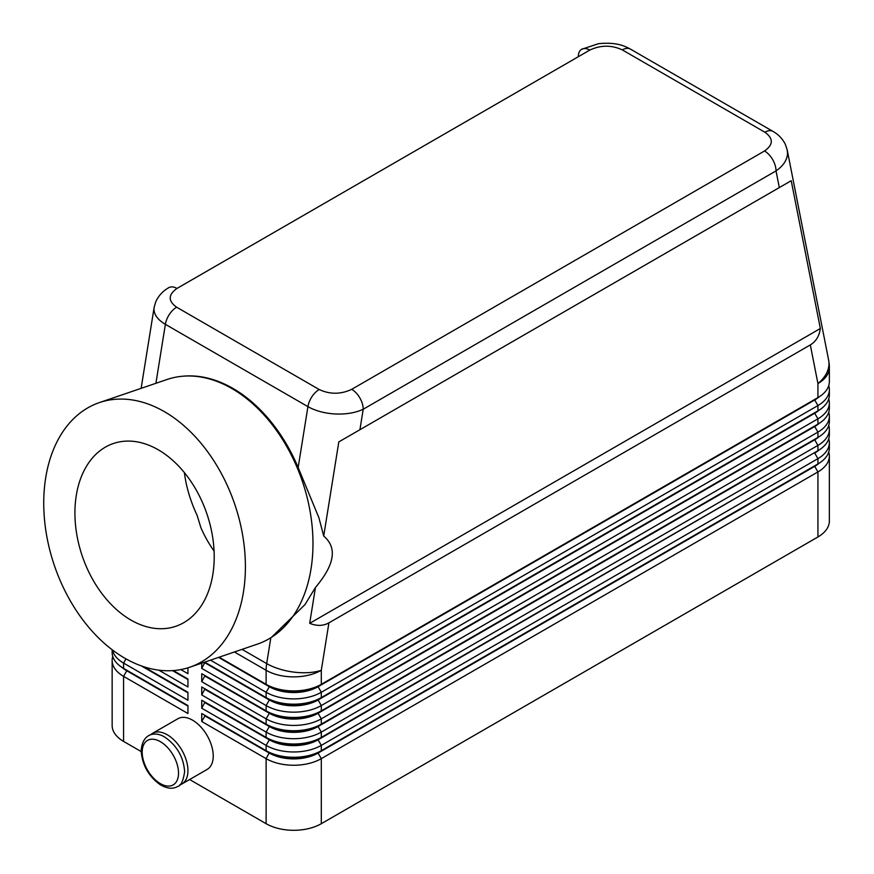 <?xml version="1.0" encoding="UTF-8"?>
<svg xmlns="http://www.w3.org/2000/svg" width="874" height="874" viewBox="0 0 874 874"><rect width="100%" height="100%" fill="white"/><g stroke="black" fill="none" stroke-linecap="round" stroke-linejoin="round"><path stroke-width="1.31" d="M214.075 551.035A93.736 63.857 -108.9 0 1 200.911 527.732L197.142 515.431C190.401 500.966 186.151 486.698 184.392 472.616M338.817 441.905L791.221 180.71L338.817 441.905L323.708 536.046C330.601 541.935 333.355 549.101 331.967 557.536C330.656 565.948 325.15 575.933 315.448 587.492L304.939 604.655L271.508 637.31A139.818 95.244 71.1 0 1 257.327 644.149L189.745 667.233A139.818 95.244 71.1 0 1 124.774 658.188A139.818 95.244 71.1 0 1 44.64 521.002A139.818 95.244 71.1 0 1 99.396 402.597A139.818 95.244 71.1 0 1 164.356 411.632A139.818 95.244 71.1 0 1 244.502 548.817A139.818 95.244 71.1 0 1 189.745 667.233M578.293 56.734A16.256 9.385 60 0 1 581.658 49.294A16.366 9.45 60 0 1 589.786 50.102C600.722 44.967 611.56 44.913 622.31 49.905A16.344 9.439 -60 0 1 629.586 48.704A16.344 9.439 -60 0 1 630.416 49.097A16.344 9.439 -60 0 1 630.438 49.108L772.987 131.406A16.344 9.439 120 0 0 772.966 131.395A16.344 9.439 120 0 0 772.135 131.002A16.344 9.439 120 0 0 764.859 132.214C773.523 138.42 773.414 144.68 764.531 150.983A16.366 9.45 60 0 1 772.66 159.571A16.256 9.385 60 0 1 776.025 170.9C783.497 165.721 787.332 159.767 787.529 153.048L787.113 149.476M154.163 307.2L153.977 309.167C154.13 314.848 157.932 319.906 165.372 324.33L307.932 406.639C315.612 410.944 324.822 413.402 335.55 413.992C346.279 414.407 355.5 412.823 363.213 409.24A16.256 9.385 -120 0 0 359.837 397.899A16.366 9.45 -120 0 0 351.709 389.323C340.784 394.447 329.946 394.513 319.196 389.52L176.635 307.211C167.983 301.006 168.092 294.746 176.974 288.442A16.366 9.45 -120 0 0 168.846 287.633C162.859 291.009 158.467 295.773 155.692 301.945L154.119 307.451M791.221 180.71L820.347 328.504C819.266 336.119 815.923 341.581 810.318 344.913L328.919 622.845C323.238 626.035 316.836 626.188 309.691 623.326L315.448 587.492M583.22 53.893L578.326 56.712M126.741 670.227A34.468 19.894 0 0 0 126.785 670.249L123.573 668.391A39.024 22.527 180 0 1 112.145 652.463L112.145 649.753M112.757 656.44A39.024 22.527 0 0 0 112.145 660.427A39.024 22.527 0 0 0 123.573 676.356L187.943 713.523L187.943 705.558L123.573 668.391L123.573 663.082L187.943 700.249L187.943 692.284L143.609 666.687L187.943 692.284M112.145 660.427L112.145 725.475A39.024 22.527 0 0 0 123.573 741.403L123.573 676.356L126.785 670.784A34.468 19.894 180 0 1 122.436 667.714M112.451 649.994A39.024 22.527 0 0 0 123.573 663.082L125.998 658.876M814.765 465.798A34.468 19.894 180 0 1 814.71 465.82L321.304 750.69A39.024 22.527 180 0 1 266.122 750.69L201.741 713.523L201.741 721.487L266.122 758.654A39.024 22.527 0 0 0 321.304 758.654L817.933 471.927A39.024 22.527 0 0 0 829.36 455.999A39.024 22.527 0 0 0 828.749 452.022M829.36 442.725L829.36 448.034A39.024 22.527 180 0 1 817.933 463.963L817.933 458.653A39.024 22.527 0 0 0 829.36 442.725A39.024 22.527 0 0 0 828.749 438.748M201.741 721.487L204.964 715.915L269.345 753.082A34.468 19.894 0 0 0 318.081 753.082L814.71 466.355L318.081 752.547A34.468 19.894 180 0 1 269.345 752.547L266.122 750.69L266.122 745.38A39.024 22.527 0 0 0 321.304 745.38L817.933 458.653L814.71 453.082A34.468 19.894 0 0 0 819.058 450.012M201.741 713.523L269.345 752.547L266.122 758.654L266.122 823.701A39.024 22.527 0 0 0 321.304 823.701L321.304 758.654L318.081 753.082L321.304 750.69L321.304 745.38L318.081 739.808L817.933 450.689L321.304 737.416A39.024 22.527 180 0 1 266.122 737.416L201.741 700.249L269.345 739.273L266.122 737.416L266.122 732.106A39.024 22.527 0 0 0 321.304 732.106L817.933 445.379A39.024 22.527 0 0 0 829.36 429.451A39.024 22.527 0 0 0 828.749 425.474M819.058 463.286A34.468 19.894 0 0 1 814.71 466.355L817.933 471.927L817.933 536.975A39.024 22.527 0 0 0 829.36 521.046L829.36 455.999M814.765 412.703A34.468 19.894 180 0 1 814.71 412.725L321.304 697.594A39.024 22.527 180 0 1 266.122 697.594L204.691 662.131L269.345 699.451L266.122 697.594L266.122 692.284A39.024 22.527 0 0 0 321.304 692.284L817.933 405.558A39.024 22.527 -0 0 0 829.36 389.629A39.024 22.527 -0 0 0 828.749 385.642M814.765 399.418A34.468 19.894 180 0 1 814.71 399.451L321.304 684.32A39.024 22.527 180 0 1 266.122 684.32L219.134 657.193L269.345 686.177L266.122 684.32L266.122 670.282A39.024 22.527 180 0 0 321.304 670.282L328.919 622.845M814.765 425.977A34.468 19.894 180 0 1 814.71 425.999L321.304 710.868A39.024 22.527 180 0 1 266.122 710.868L201.741 673.701L269.345 712.725L266.122 710.868L266.122 705.558A39.024 22.527 0 0 0 321.304 705.558L817.933 418.832A39.024 22.527 -0 0 0 829.36 402.903A39.024 22.527 -0 0 0 828.749 398.915M814.765 439.251A34.468 19.894 180 0 1 814.71 439.272L321.304 724.142A39.024 22.527 180 0 1 266.122 724.142L201.741 686.975L269.345 725.999L266.122 724.142L266.122 718.832A39.024 22.527 0 0 0 321.304 718.832L817.933 432.106A39.024 22.527 -0 0 0 829.36 416.177A39.024 22.527 -0 0 0 828.749 412.189M829.36 389.629L829.36 394.939A39.024 22.527 180 0 1 817.933 410.867L321.304 697.594L321.304 692.284L318.081 686.713L814.71 399.986A34.468 19.894 -0 0 0 819.058 396.916M810.318 344.913L817.933 383.555A39.024 22.527 180 0 0 829.36 367.626L829.36 381.665A39.024 22.527 180 0 1 817.933 397.594L321.304 684.32L321.304 670.282A39.024 17.567 9.1 0 1 266.679 663.584A39.024 22.527 120 0 0 266.122 670.282L234.418 651.982M829.36 402.903L829.36 408.213A39.024 22.527 180 0 1 817.933 424.141L321.304 710.868L321.304 705.558L318.081 699.987L814.71 413.26A34.468 19.894 -0 0 0 819.058 410.19M829.36 416.177L829.36 421.487A39.024 22.527 180 0 1 817.933 437.415L321.304 724.142L321.304 718.832L318.081 713.26L814.71 426.534A34.468 19.894 -0 0 0 819.058 423.464M829.36 429.451L829.36 434.76A39.024 22.527 180 0 1 817.933 450.689L817.933 445.379L814.71 439.808A34.468 19.894 0 0 0 819.058 436.738M814.765 452.524A34.468 19.894 180 0 1 814.71 452.546L318.081 739.273A34.468 19.894 180 0 1 269.345 739.273L269.345 739.808A34.468 19.894 0 0 0 318.081 739.808L321.304 737.416L321.304 732.106L318.081 726.534L814.71 439.808L817.933 437.415L817.933 432.106L814.71 426.534L817.933 424.141L817.933 418.832L814.71 413.26L817.933 410.867L817.933 405.558L814.71 399.986L817.933 397.594L817.933 383.555A39.024 26.581 -11.1 0 0 828.628 360.088L787.234 150.055L785.387 144.428C782.634 138.857 778.494 134.52 772.966 131.395M318.081 725.999A34.468 19.894 180 0 1 269.345 725.999L269.345 726.534A34.468 19.894 0 0 0 318.081 726.534L318.081 725.999M318.081 712.725A34.468 19.894 180 0 1 269.345 712.725L269.345 713.26A34.468 19.894 0 0 0 318.081 713.26L318.081 712.725M318.081 699.451A34.468 19.894 180 0 1 269.345 699.451L269.345 699.987A34.468 19.894 0 0 0 318.081 699.987L318.081 699.451M318.081 686.177A34.468 19.894 180 0 1 269.345 686.177L269.345 686.713A34.468 19.894 0 0 0 318.081 686.713L318.081 686.177M99.396 402.597L166.967 379.524A139.818 95.244 71.1 0 1 182.371 376.257L183.496 376.159A139.545 95.058 71.1 0 1 232.965 388.438A139.545 95.058 71.1 0 1 298.154 467.535L318.901 517.714L323.708 536.046M182.371 376.257A139.818 95.244 71.1 0 1 231.938 388.559A139.818 95.244 71.1 0 1 311.013 568.919A139.818 95.244 71.1 0 1 271.508 637.31M187.943 706.094L126.785 670.784L187.943 705.558M76.278 495.482A96.577 65.79 -108.9 0 0 102.771 594.713A96.577 65.79 -108.9 0 0 176.777 625.948A96.577 65.79 -108.9 0 0 212.852 574.338A96.577 65.79 -108.9 0 0 187.265 476.297A96.577 65.79 -108.9 0 0 114.385 443.184A96.577 65.79 -108.9 0 0 76.278 495.482M152.622 733.308L177.914 718.712A29.268 16.901 60 0 1 200.463 726.556A29.268 16.901 60 0 1 213.234 755.999A29.268 16.901 60 0 1 207.182 769.404L181.89 784A29.268 16.901 -120 0 0 187.943 770.606A29.268 16.901 -120 0 0 175.171 741.152A29.268 16.901 -120 0 0 152.622 733.308A29.268 16.901 -120 0 0 150.699 734.761M179.673 784.939A29.268 16.901 -120 0 0 181.89 784M266.122 823.701L189.625 779.532M141.162 751.553L123.573 741.403M817.933 536.975L321.304 823.701M218.566 657.39L269.345 686.713L266.122 692.284L210.47 660.154M204.964 662.82L269.345 699.987L266.122 705.558L201.741 668.391L204.964 662.284M820.347 328.504L309.691 623.326M204.964 676.094L269.345 713.26L266.122 718.832L201.741 681.665L204.964 675.558M204.964 689.368L269.345 726.534L266.122 732.106L201.741 694.939L204.964 688.832M204.964 702.641L269.345 739.808L266.122 745.38L201.741 708.213L204.964 702.106M201.741 663.137L201.741 668.391M201.741 673.701L201.741 681.665M201.741 686.975L201.741 694.939M201.741 700.249L201.741 708.213M180.82 669.582L187.943 673.701L187.943 667.812M187.943 679.011L173.325 670.566L187.943 679.011L187.943 686.975L158.817 670.161M187.943 679.546L172.506 670.62M187.943 692.82L141.348 665.912M178.525 773.129A25.685 14.836 60 0 1 160.357 783.617A25.685 14.836 60 0 1 142.189 752.153A25.685 14.836 60 0 1 160.357 741.665A25.685 14.836 60 0 1 178.525 773.129M176.974 288.442L589.786 50.102M359.924 429.713L363.213 409.24L776.025 170.9L779.313 187.582M764.531 150.983L351.709 389.323M622.31 49.905L764.859 132.214M155.911 383.293L165.372 324.33A16.344 9.439 -60 0 1 169.37 314.4A16.344 9.439 -60 0 1 176.635 307.211M319.196 389.52A16.344 9.439 120 0 0 311.92 396.709A16.344 9.439 120 0 0 307.932 406.639L298.154 467.535M270.831 637.736L266.679 663.584L242.054 649.371M141.151 750.69C142.134 764.783 148.427 776.09 160.029 784.601C166.923 788.665 172.757 789.309 177.531 786.513C180.896 785.944 183.267 780.995 184.622 771.666C183.627 757.496 177.28 746.156 165.601 737.667C157.036 731.614 142.68 731.462 141.151 750.69M126.785 670.249L123.573 668.391M814.71 465.82L817.933 463.963M814.71 452.546L817.933 450.689M814.71 439.272L817.933 437.415M814.71 425.999L817.933 424.141M814.71 412.725L817.933 410.867M814.71 399.451L817.933 397.594M154.119 307.473L141.129 388.34M581.658 49.294L598.428 43.7C617.536 41.799 625.445 46.551 630.416 49.097M829.36 367.626A39.024 39.024 0 0 0 828.628 360.088"/></g></svg>
